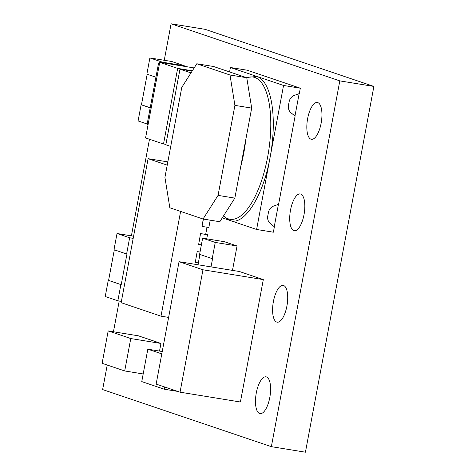 <?xml version="1.0" encoding="UTF-8"?>
<svg xmlns="http://www.w3.org/2000/svg" width="476" height="476" viewBox="0 0 476 476"><rect width="100%" height="100%" fill="white"/><g stroke="black" fill="none" stroke-linecap="round" stroke-linejoin="round"><path stroke-width="0.71" d="M240.749 166.499A72.834 27.519 -80.8 0 0 245.806 139.492M229.581 71.918L230.408 67.491L256.98 76.475A73.375 27.727 99.2 0 1 270.076 157.491L283.553 85.466L256.98 76.475L247.919 77.314L246.788 77.862M222.28 217.859L230.027 220.483C244.039 226.29 263.24 196.07 270.076 157.491L256.606 229.474L230.027 220.483L225.136 217.377L223.559 215.848A72.043 27.221 99.2 0 0 228.331 218.859A72.043 27.221 99.2 0 0 267.649 156.991A72.043 27.221 99.2 0 0 254.791 77.469A72.043 27.221 99.2 0 0 246.794 77.891M293.847 230.628A18.635 7.045 -80.8 0 0 294.281 230.735A18.635 7.045 -80.8 0 0 304.122 214.051A18.635 7.045 -80.8 0 0 300.695 194.053A18.635 7.045 -80.8 0 0 300.261 193.946A18.635 7.045 -80.8 0 0 290.42 210.636A18.635 7.045 -80.8 0 0 293.847 230.628M276.735 322.073A18.635 7.045 -80.8 0 0 277.163 322.181A18.635 7.045 -80.8 0 0 287.01 305.491A18.635 7.045 -80.8 0 0 283.583 285.499A18.635 7.045 -80.8 0 0 283.149 285.392A18.635 7.045 -80.8 0 0 273.307 302.076A18.635 7.045 -80.8 0 0 276.735 322.073M259.622 413.519A18.635 7.045 -80.8 0 0 260.051 413.626A18.635 7.045 -80.8 0 0 269.898 396.936A18.635 7.045 -80.8 0 0 266.465 376.938A18.635 7.045 -80.8 0 0 266.036 376.831A18.635 7.045 -80.8 0 0 256.189 393.521A18.635 7.045 -80.8 0 0 259.622 413.519M310.959 139.188A18.635 7.045 -80.8 0 0 311.393 139.295A18.635 7.045 -80.8 0 0 321.24 122.606A18.635 7.045 -80.8 0 0 317.807 102.608A18.635 7.045 -80.8 0 0 317.379 102.501A18.635 7.045 -80.8 0 0 307.532 119.19A18.635 7.045 -80.8 0 0 310.959 139.188M202.627 238.167L215.253 242.433L212.219 258.635L199.599 254.368L202.627 238.167L224.422 241.713L237.042 245.979L232.478 270.38M155.944 77.219L146.852 74.143L149.88 57.941L171.675 61.481L184.295 65.753L184.194 66.301M142.193 337.115L138.361 335.818L108.183 330.909L102.12 363.313L124.706 370.953L143.187 373.957M142.354 337.139L156.967 342.083M159.519 351.086L160.947 343.458L156.961 342.113M180.053 392.182L156.14 384.096L179.047 261.687L239.398 271.504L263.311 279.596L243.783 384.007L240.404 402L180.053 392.182L183.421 374.184M107.219 365.056L102.632 389.576L271.362 446.661L339.816 80.884L171.086 23.8L164.256 60.279M149.482 139.248L131.4 235.852M119.208 301.005L113.449 331.766M283.553 85.466L300.32 88.197L247.175 70.216L230.408 67.491M300.32 88.197L299.309 93.594L294.412 95.349A8.015 7.402 108.7 0 0 289.158 101.68L288.48 105.279A8.015 7.402 108.7 0 0 291.122 112.901L295.096 116.096L278.591 204.299L273.694 206.048A8.015 7.402 108.7 0 0 268.44 212.385L267.762 215.985A8.015 7.402 108.7 0 0 270.404 223.607L274.378 226.802L273.367 232.199L256.606 229.474M294.971 115.995L299.154 93.647M274.253 226.701L278.436 204.353M206.715 238.827L207.488 234.716L205.727 234.121M203.401 219.067L202.026 226.409L208.833 227.516L210.208 220.174M271.362 446.661L305.425 452.2L373.88 86.424L205.15 29.339L171.086 23.8M339.816 80.884L373.88 86.424M199.617 287.784L183.444 374.19M179.047 261.687L202.96 269.779L263.311 279.596M199.593 287.784L202.96 269.779M162.245 351.526L147.822 349.182L141.759 381.585L160.376 387.898M147.822 349.182L151.808 350.532M164.761 387.012L164.345 389.225L177.75 391.409M160.358 387.88L164.345 389.225M151.832 350.514L161.798 353.888M148.03 124.819L147.084 124.498L149.101 113.699L158.538 63.296L159.514 63.457M158.538 63.296L159.484 63.617M124.706 370.953L130.769 338.555L126.783 337.204M130.769 338.555L160.947 343.458M112.169 332.26L108.183 330.909M112.193 332.242L126.806 337.187M218.067 195.38L234.835 198.111L251.679 108.106L234.912 105.38L230.003 75.006L196.79 63.772L181.772 87.4L164.928 177.405L169.837 207.774L203.05 219.014L218.067 195.38L234.912 105.38M234.835 198.111L219.817 221.739L203.05 219.014M230.003 75.006L246.764 77.731L213.551 66.497L196.79 63.772M246.764 77.731L251.679 108.106M147.173 124.016L138.094 120.94L141.122 104.744L150.214 107.82M149.88 57.941L162.5 62.207L184.295 65.753M162.5 62.207L162.399 62.761M147.173 74.25L141.455 104.797L141.122 104.744M141.455 104.797L150.226 107.76M108.266 280.31L120.886 284.583L117.858 300.784L105.232 296.512L108.266 280.31L120.886 284.583M117.858 300.784L121.398 301.362M129.645 237.78L126.616 253.982L113.99 249.71L117.025 233.514L129.645 237.78L133.191 238.357M121.219 284.636L126.949 254.035L126.616 253.982M117.025 233.514L133.589 236.203M114.317 249.823L108.599 280.37M215.253 242.433L237.042 245.979M211.023 266.887L212.558 258.688L212.219 258.635M199.926 254.476L197.998 264.769M167.219 165.148L148.101 158.675L121.148 302.682L161.007 316.165L180.612 211.421M161.007 316.165L168.629 317.409M197.177 251.566L195.291 262.413L197.177 251.566L200.033 252.03L197.308 251.608M200.545 233.567L198.659 244.408L200.545 233.567L205.674 234.4L207.018 227.219M203.264 219.049L202.026 226.409M148.101 158.675L167.832 161.888M201.378 244.854L198.659 244.408M207.488 234.716L200.682 233.609M198.343 262.907L195.291 262.413M169.206 126.777L176.62 87.173M176.608 87.173L179.976 69.175L192.102 71.144M179.976 69.175L190.983 72.899M170.723 146.435L165.826 144.775L169.194 126.777M163.518 143.996L145.579 137.927L159.728 62.326L177.661 68.389L163.518 143.996L165.898 144.383M159.728 62.326L194.148 67.925M177.661 68.389L192.334 70.775"/></g></svg>
